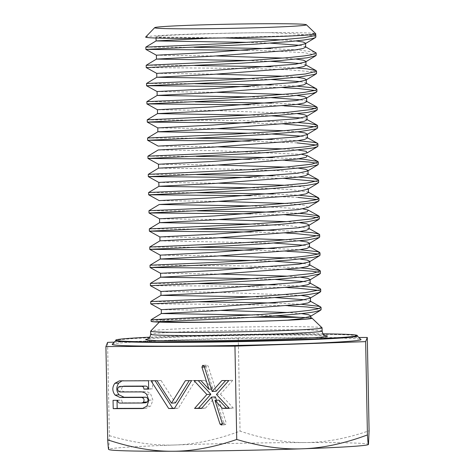 <?xml version="1.0" encoding="UTF-8"?>
<svg xmlns="http://www.w3.org/2000/svg" width="475" height="475" viewBox="0 0 475 475"><rect width="100%" height="100%" fill="white"/><g stroke="black" fill="none" stroke-linecap="round" stroke-linejoin="round"><path stroke-width="0.36" stroke-dasharray="2.38 1.78" d="M302.913 208.881L250.717 205.936M301.868 154.357L217.491 150.765L158.217 149.963M151.068 319.752L162.967 319.877A85.096 2.351 -1.1 0 0 151.097 321.302M150.718 301.583L199.173 301.785M275.423 303.05L301.132 304.255M321.094 309.623L319.069 308.572M288.099 305.811L235.238 304.404L150.759 303.858M150.379 283.397L198.835 283.611M275.078 284.875L300.782 286.081M320.738 291.496L318.725 290.397M287.749 287.636L220.228 286.045L150.415 285.677M150.017 265.228L237.061 265.816L277.394 266.79L300.438 267.906M320.399 273.267L318.363 272.223M287.405 269.462L251.922 268.357M149.667 247.059L198.128 247.255M274.372 248.52L300.087 249.725M320.049 255.146L318.024 254.048M287.054 251.287L251.566 250.183M149.334 228.873L197.79 229.081M274.033 230.345L299.737 231.557M319.693 236.972L317.674 235.873M286.704 233.112L251.222 232.008M148.972 210.704L197.44 210.906M273.683 212.171L298.401 213.317M319.348 218.737L317.318 217.698M286.354 214.938L250.871 213.833M148.622 192.529L197.083 192.731M273.327 193.996L299.036 195.201M318.998 200.616L316.979 199.524M298.092 197.41L250.521 195.658M148.283 174.343L196.745 174.557M272.983 175.821L298.692 177.027M318.648 182.442L316.629 181.343M285.653 178.588L250.171 177.484M147.927 156.18L196.389 156.382M272.632 157.647L297.35 158.787M318.303 164.202L316.273 163.168M285.309 160.408L249.826 159.303M147.577 137.999L196.038 138.207M272.282 139.472L297.991 140.677M317.953 146.092L315.934 144.994M297.047 142.886L249.47 141.128M147.238 119.819L243.158 120.567L297.647 122.502M317.603 127.918L315.578 126.819M284.608 124.058L249.126 122.954M146.876 101.656L195.338 101.858M271.587 103.123L297.297 104.328M317.258 109.677L315.228 108.644M284.264 105.883L248.781 104.779M146.532 83.475L194.987 83.683M271.231 84.948L296.94 86.153M316.902 91.568L314.889 90.47M283.908 87.709L248.425 86.604M146.187 65.295L194.649 65.508M270.892 66.767L296.596 67.978M316.558 73.393L311.291 71.66L287.583 69.724L250.313 68.477L146.235 67.575M145.831 47.132L194.293 47.328M270.536 48.593L298.953 49.988L315.673 52.392M316.207 55.147L304.665 52.737L275.375 51.039L247.73 50.255M305.651 47.144L305.152 46.586L299.772 45.303M270.429 43.142L247.576 42.358M209.867 38.148L291.757 35.726L312.081 34.301L314.313 33.701L311.392 33.173A85.096 2.351 178.9 0 1 315.768 33.773M223.879 37.941L156.097 36.985A74.7 2.06 -1.1 0 0 217.33 37.757M296.073 40.945L282.993 39.894M306.001 65.259L305.508 64.766L300.123 63.478M270.786 61.317L247.932 60.533M296.43 59.12L283.343 58.069M216.475 55.997L156.388 55.195M306.345 83.493L305.841 82.935L300.467 81.653M271.13 79.491L248.277 78.707M296.774 77.3L283.694 76.243M216.826 74.171L156.738 73.37M306.702 101.668L306.203 101.11L300.817 99.833M271.48 97.666L248.621 96.882M297.124 95.475L284.038 94.418M217.182 92.346L157.094 91.562M307.052 119.795L306.553 119.29L301.174 118.008M271.837 115.841L248.977 115.057M297.475 113.65L214.088 110.473L157.451 109.737M307.396 138.023L306.886 137.459L301.518 136.183M272.181 134.015L249.322 133.232M297.825 131.824L284.739 130.768M217.877 128.695L157.801 127.912M298.169 149.999L285.083 148.942M218.227 146.87L158.139 146.086M308.097 174.325L307.598 173.814L281.438 170.786L229.027 169.118L158.561 168.15M298.52 168.174L285.439 167.117M218.571 165.045L158.496 164.267M308.441 192.547L307.937 191.983L289.334 189.424L250.367 187.762M307.883 189.228L308.364 188.64L302.48 186.8L285.79 185.292M218.922 183.219L158.846 182.442M308.233 207.397L304.374 205.224L286.134 203.466M219.272 201.4L159.184 200.616M309.142 228.867L308.643 228.338L290.059 225.779L251.073 224.111M299.571 222.698L286.484 221.647M219.616 219.575L159.547 218.791M309.486 247.071L308.982 246.507L303.608 245.231M274.271 243.069L159.944 240.855M299.915 240.878L286.835 239.816M219.973 237.749L159.879 236.948M309.843 265.192L309.35 264.694L303.964 263.411M274.621 261.244L251.762 260.46M300.265 259.047L287.179 257.996M220.323 255.924L160.223 255.134M310.193 283.421L309.682 282.863L304.309 281.58M274.978 279.419L252.118 278.635M300.616 277.228L287.529 276.171M220.661 274.099L160.574 273.303M310.537 301.595L310.032 301.031L304.653 299.761M275.316 297.593L252.463 296.81M300.96 295.402L217.52 292.226L160.936 291.49M306.553 317.627A74.7 2.06 178.9 0 1 310.858 318.232M275.672 315.768L252.813 314.984M301.31 313.577L288.224 312.52M221.368 310.448L161.28 309.664M118.233 387.226L122.206 386.965L121.541 388.93L122.283 390.883L123.987 391.703L145.95 391.649L147.939 392.077L149.708 393.128L150.664 394.054L152.855 399.962L150.89 405.882L146.294 408.304L143.699 408.328M123.88 386.139L122.206 386.965M148.675 389.108L152.641 388.841L148.669 388.853M148.515 380.772L152.481 380.511L152.641 388.841M121.992 380.843L152.481 380.511M117.782 400.312L121.754 400.051C121.79 401.903 122.603 402.83 124.201 402.818L145.736 402.758L141.764 403.02M113.056 400.324L121.754 400.051M157.1 380.748L161.067 380.487L175.429 402.889M150.967 380.76L161.067 380.487M174.39 408.488L178.357 408.227L174.545 408.239M191.579 380.647L195.552 380.386L178.357 408.227M185.387 380.665L195.552 380.386M200.967 380.623L204.939 380.362L212.895 388.96L205.895 366.92L206.922 365.085L202.95 365.346M211.399 389.061L212.895 388.96M194.032 380.641L204.939 380.362M201.501 408.411L205.473 408.15L201.721 408.162M215.412 396.886L205.473 408.15M218.963 400.116L226.213 422.928L225.506 424.697L223.974 423.843L216.487 400.277M221.54 424.959L225.186 424.769L221.213 425.03M229.354 408.334L233.326 408.072L229.122 408.084M216.446 394.476L220.418 394.214L233.326 408.072M228.819 380.54L232.792 380.279L220.418 394.214M221.884 380.564L232.792 380.279M203.282 365.376L206.595 365.156L208.133 366.011L216.149 391.24M145.671 37.038A85.096 2.351 178.9 0 1 268.654 32.638C216.41 32.935 147.648 35.536 156.097 36.985L155.752 36.872L156.049 37.038M315.857 37.044L314.112 36.017L295.836 33.891L268.654 32.638A85.096 2.351 178.9 0 1 311.392 33.173L315.311 34.218L314.218 33.618M310.852 317.864A75.887 2.096 -1.1 0 0 290.635 317.163A75.887 2.096 -1.1 0 0 290.534 317.163M162.967 319.877L205.414 318.161L253.632 317.211M251.869 317.318A75.887 2.096 -1.1 0 0 160.33 321.064A75.887 2.096 -1.1 0 0 161.702 321.498M109.357 435.664C132.887 442.664 154.743 445.776 174.931 444.992A129.895 3.586 -1.1 0 0 108.751 449.344L109.357 435.664L107.57 342.362M368.345 444.576A129.895 3.586 -1.1 0 0 368.481 444.44A129.895 3.586 -1.1 0 0 304.796 442.54C324.722 442.563 346.156 438.639 369.087 430.76M322.044 327.792A85.732 2.369 -1.1 0 0 236.318 327.138A85.732 2.369 -1.1 0 0 150.682 331.087M323.077 333.854A120.804 3.337 -1.1 0 0 149.886 337.179M357.319 336.045A120.804 3.337 -1.1 0 0 357.265 335.95A120.804 3.337 -1.1 0 0 236.473 335.029A120.804 3.337 -1.1 0 0 115.799 340.587A120.804 3.337 -1.1 0 0 115.752 340.682M112.231 344.292A124.438 3.438 178.9 0 1 236.538 338.562A124.438 3.438 178.9 0 1 360.97 339.512M174.931 444.992C195.118 444.368 216.826 439.749 240.053 431.128C263.287 438.87 284.863 442.676 304.796 442.54A129.895 3.586 -1.1 0 0 174.931 444.992M114.315 342.131L238.26 337.826L240.053 431.128M238.26 337.826L358.863 337.482M148.889 400.223L152.855 399.962M146.923 406.143L150.89 405.882M146.692 394.315L150.664 394.054M141.55 391.899L145.522 391.637M120.021 391.964L123.987 391.703M118.311 391.145L122.283 390.883M119.807 380.849L123.779 380.588M120.234 403.079L124.201 402.818M142.761 408.524L145.843 408.322M222.288 423.955L223.974 423.843M222.241 423.189L226.213 422.928M204.161 366.272L208.133 366.011M204.398 367.021L205.895 366.92M322.139 331.004A85.732 2.369 -1.1 0 0 280.102 329.775A85.732 2.369 -1.1 0 0 193.96 331.407A85.732 2.369 -1.1 0 0 150.712 334.293M325.28 335.593A90.927 2.512 -1.1 0 0 250.853 335.089A90.927 2.512 -1.1 0 0 158.3 338.063A90.927 2.512 -1.1 0 0 147.749 339.008M156.055 38.03L156.037 37.02M123.346 380.606L119.373 380.867M142.322 408.565L146.294 408.304M305.651 46.859L305.152 46.586M306.001 65.033L305.508 64.766M306.345 83.214L305.841 82.935M306.696 101.383L306.203 101.11M307.046 119.563L306.553 119.29M307.396 137.738L306.886 137.459M308.091 174.088L307.598 173.814M308.441 192.262L307.937 191.983M309.142 228.618L308.643 228.338M309.486 246.786L308.982 246.507M309.837 264.961L309.35 264.694M310.187 283.142L309.682 282.863M310.537 301.31L310.032 301.031M160.33 321.064L159.339 322.092M325.618 335.706L312.057 335L257.296 335L194.382 336.431C170.448 337.256 155.224 338.087 148.722 338.907L147.416 339.126"/><path stroke-width="0.71" d="M251.073 224.111L159.624 222.662L215.205 219.806L298.401 213.524L307.159 211.791L308.305 210.164L302.913 208.881M250.717 205.936L159.262 204.487L214.813 201.632L298.051 195.344L305.823 193.919L308.441 192.547L308.376 188.931M298.169 149.999L306.221 151.347L307.183 152.873L297.279 155.093L213.382 161.411L158.484 164.249L158.555 168.15L214.148 165.282L297.356 158.994L306.12 157.267L307.254 155.64L301.868 154.357M306.06 146.793L262.752 150.593L221.208 152.95L147.927 156.168L158.217 149.963L213.774 147.107L297 140.82L304.772 139.389L307.396 138.023M301.132 304.255L319.194 306.345L320.548 306.844L321.047 307.396L317.585 308.964L309.201 310.371L296.257 311.808L260.377 314.521L151.074 319.746L151.097 321.302A85.096 2.351 -1.1 0 0 153.757 321.83C167.984 321.26 275.559 317.348 309.255 312.645L314.153 311.915L320.625 310.234L321.094 309.623M300.782 286.081L314.545 287.363L320.203 288.675L320.702 289.222L320.162 289.833L305.354 292.636L273.701 295.432L232.869 297.902L150.718 301.583M199.173 301.785L275.423 303.05M319.069 308.572L306.892 306.951L288.099 305.811M161.28 309.664L150.753 303.852L222.745 300.693L264.355 298.348L299.048 295.598L308.898 294.47L318.44 292.766L320.738 291.496L320.702 289.222M300.438 267.906L307.539 268.452L319.871 270.501L320.358 271.047L312.36 273.469L285.891 276.308L247.202 278.92L150.379 283.397L160.669 277.186L216.262 274.33L299.452 268.048L307.206 266.618L309.843 265.192M198.835 283.611L275.078 284.875M318.725 290.397L297.368 288.135L287.749 287.636M150.367 283.403L150.409 285.677L237.067 281.758L277.37 279.241L307.533 276.426L319.936 273.885L320.399 273.267M300.087 249.725L317.722 251.708L319.996 252.872L317.062 254.315L308.156 255.847L296.566 257.147L261.185 259.878L219.474 262.194L150.023 265.222L160.312 259.012L215.864 256.156L299.096 249.874L306.868 248.443L309.486 247.071L309.421 243.17M318.363 272.223L312.443 271.225L287.405 269.462M251.922 268.357L150.07 267.496L251.34 262.758L289.132 260.104L313.856 257.26L319.574 255.71L320.049 255.146L320.008 252.872M307.818 237.672L274.384 240.783L233.759 243.271L149.868 247.012L149.708 249.322L223.618 246.068L265.127 243.699L307.853 239.946L319.218 237.542L319.693 236.972L319.657 234.697L319.313 235.184L307.818 237.672M198.128 247.255L274.372 248.52M318.024 254.048L304.754 252.338L287.054 251.287M251.566 250.183L149.714 249.328L160.235 255.14L215.127 252.29L299.024 245.967L308.928 243.752L309.415 243.17L306.998 241.959L299.915 240.878M298.401 213.317L305.449 213.833L318.826 215.977L319.313 216.523L312.117 218.809L286.389 221.653L248.075 224.283L149.334 228.873L159.624 222.662M197.79 229.081L274.033 230.345M299.737 231.557L312.752 232.732L319.158 234.151L319.657 234.697M317.674 235.873L294.969 233.528L286.704 233.112M251.222 232.008L149.37 231.153L237.957 227.127L278 224.592L307.515 221.766L318.891 219.355L319.348 218.737M299.036 195.201L316.202 197.072L318.951 198.348L316.504 199.66L307.111 201.323L296.839 202.493L261.974 205.236L220.335 207.575L148.966 210.704L159.262 204.487M197.44 210.906L273.683 212.171M317.318 217.698L310.561 216.6L286.354 214.938M250.871 213.833L149.019 212.972L252.189 208.121L289.572 205.449L313.512 202.605L318.523 201.186L318.998 200.616L318.957 198.348M298.692 177.027L310.917 178.107L318.119 179.627L318.422 180.536L306.773 183.148L275.037 186.135L234.65 188.646L148.622 192.529L158.917 186.307L214.534 183.451L297.712 177.169L305.461 175.744L308.097 174.325M197.083 192.731L273.327 193.996M316.979 199.524L298.092 197.41M250.521 195.658L148.657 194.797L224.497 191.449L265.881 189.056L306.808 185.416L317.157 183.463L318.648 182.442M297.35 158.787L303.317 159.22L317.775 161.447L318.262 161.999L311.832 164.154L286.864 166.998L248.936 169.646L148.283 174.343L158.573 168.132M196.745 174.557L272.983 175.821M316.629 181.343L285.653 178.588M250.171 177.484L148.319 176.623L238.848 172.496L278.605 169.943L307.414 167.117L317.84 164.831L318.303 164.202M147.927 156.168L147.968 158.448L253.033 153.478L289.976 150.795L313.132 147.951L317.472 146.662L317.953 146.092L317.912 143.818M196.389 156.382L272.632 157.647M316.273 163.168L308.631 161.975L285.309 160.408M249.826 159.303L147.974 158.448M297.647 122.502L309.047 123.482L317.074 125.103L317.484 125.893L305.383 128.666L275.672 131.486L235.547 134.015L147.577 137.999L157.872 131.783L213.489 128.927L296.661 122.645L304.41 121.214L307.052 119.795M196.038 138.207L272.282 139.472M297.991 140.677L314.646 142.441L317.407 143.266L317.906 143.824L315.899 145.006L306.066 146.793M315.934 144.994L297.047 142.886M249.47 141.128L147.612 140.273L225.376 136.824L266.618 134.407L299.642 131.628L316.451 128.814L317.603 127.918L317.561 125.643M297.297 104.328L316.522 106.822L317.211 107.469L311.505 109.499L287.31 112.343L249.791 115.009L147.238 119.819L157.528 113.608L213.091 110.752L296.305 104.47L304.071 103.039L306.702 101.668L306.624 97.767L304.202 96.562L297.124 95.475M315.578 126.819L284.608 124.058M249.126 122.954L147.28 122.105L239.732 117.865L279.187 115.288L307.295 112.456L316.795 110.307L317.258 109.677M296.94 86.153L313.043 87.804L316.362 88.742L316.861 89.294L315.252 90.357L305.015 92.269L297.291 93.177L263.512 95.944L222.086 98.331L146.87 101.65L157.166 95.433L212.729 92.577L295.955 86.296L303.727 84.865L306.345 83.493L306.28 79.592L303.852 78.381L296.774 77.3M195.338 101.858L271.587 103.123M315.228 108.644L306.666 107.356L284.264 105.883M248.781 104.779L146.923 103.924L253.864 98.842L290.35 96.14L312.71 93.296L316.427 92.138L316.902 91.568L316.867 89.294M296.596 67.978L307.129 68.863L316.029 70.579L316.498 71.244L305.318 74.011L276.29 76.831L236.437 79.384L146.532 83.475L156.827 77.259L212.444 74.403L295.616 68.121L303.365 66.69L306.001 65.259M194.987 83.683L271.231 84.948M314.889 90.47L298.116 88.498L283.908 87.709M248.425 86.604L146.579 85.737L226.266 82.199L267.342 79.758L299.767 76.974L315.703 74.159L316.558 73.393L316.516 71.119M305.152 46.586L316.166 52.945L311.137 54.845L304.321 55.919L287.725 57.689L250.64 60.373L146.187 65.295L156.477 59.084L212.04 56.228L295.26 49.946L303.026 48.515L305.651 47.144L305.579 43.243L303.157 42.032L296.073 40.945M194.649 65.508L270.892 66.767M156.756 73.388L146.229 67.575L240.617 63.228L279.745 60.64L307.141 57.802L315.744 55.777L316.207 55.147M315.162 34.135L315.81 34.77L314.557 35.702L303.97 37.745L264.26 41.301L222.965 43.706L145.831 47.132M194.293 47.328L270.536 48.593M247.73 50.255L145.873 49.394L254.689 44.199L290.7 41.485L304.012 40.019M299.772 45.303L270.429 43.142M247.576 42.358L156.103 40.927L209.867 38.148M247.932 60.533L156.465 59.102L156.388 55.195L211.286 52.363L295.183 46.039L305.087 43.825L305.573 43.243M282.993 39.894L223.879 37.941M300.123 63.478L270.786 61.317M156.738 73.37L211.636 70.537L295.539 64.214L305.455 61.988L305.936 61.417L303.495 60.206L296.43 59.12M283.343 58.069L216.475 55.997M300.467 81.653L271.13 79.491M248.277 78.707L156.827 77.259M248.621 96.882L157.154 95.451L157.077 91.55L211.993 88.712L295.883 82.395L305.799 80.174L306.274 79.592M283.694 76.243L216.826 74.171M300.817 99.833L271.48 97.666M248.977 115.057L157.516 113.626L157.433 109.725L212.337 106.887L296.228 100.569L306.137 98.349L306.624 97.767M284.038 94.418L217.182 92.346M301.174 118.008L271.837 115.841M249.322 133.232L157.854 131.801L157.783 127.9L212.681 125.062L296.59 118.744L306.506 116.518L306.981 115.942L304.54 114.736L297.475 113.65M301.518 136.183L272.181 134.015M147.577 137.999L147.618 140.273L158.139 146.086L212.355 143.272L296.928 136.919L306.844 134.698L307.319 134.116L304.902 132.911L297.825 131.824M284.739 130.768L217.877 128.695M285.083 148.942L218.227 146.87M158.905 186.319L158.828 182.424L213.732 179.586L297.635 173.268L307.551 171.042L308.026 170.466L305.591 169.26L298.52 168.174M285.439 167.117L218.571 165.045M250.367 187.762L158.899 186.325M148.622 192.523L148.663 194.797L159.184 200.616L213.382 197.796L297.973 191.443L307.883 189.228L318.173 183.018M285.79 185.292L218.922 183.219M159.6 222.68L159.529 218.773L214.427 215.941L298.324 209.618L308.233 207.397L318.523 201.186M286.134 203.466L219.272 201.4M309.142 228.897L309.071 224.996L308.602 225.566L298.68 227.792L214.777 234.116L159.879 236.948L159.95 240.855L215.579 237.981L298.757 231.699L306.506 230.268L309.142 228.867M309.077 224.996L306.636 223.784L299.571 222.698M286.484 221.647L219.616 219.575M303.608 245.231L274.271 243.069M286.835 239.816L219.973 237.749M303.964 263.411L274.621 261.244M251.762 260.46L160.301 259.029L160.223 255.123M160.651 277.204L160.574 273.297L215.472 270.465L299.375 264.142L309.284 261.921L309.765 261.345L307.337 260.134L300.265 259.047M287.179 257.996L220.323 255.924M252.463 296.81L161.007 295.361L216.612 292.505L299.802 286.223L307.557 284.792L310.193 283.421L310.116 279.52L307.687 278.308L300.616 277.228M304.309 281.58L274.978 279.419M252.118 278.635L160.657 277.204M160.995 295.379L160.924 291.478L215.828 288.64L299.731 282.322L309.647 280.096L310.122 279.52M287.529 276.171L220.661 274.099M252.813 314.984L161.363 313.536L216.909 310.686L300.141 304.398L307.913 302.967L310.537 301.595L310.466 297.694L308.043 296.489L300.96 295.402M304.653 299.761L275.316 297.593M161.274 309.658L216.178 306.814L300.069 300.497L309.973 298.276L310.46 297.694M253.632 317.211L300.515 317.383A74.7 2.06 178.9 0 1 306.553 317.627M310.816 315.869L310.858 318.232A74.7 2.06 178.9 0 1 300.438 319.485A74.7 2.06 178.9 0 1 287.316 320.192L300.42 318.672L310.335 316.445L310.816 315.869L308.382 314.664L301.31 313.577M300.515 317.383L275.672 315.768M288.224 312.52L221.368 310.448M143.432 402.194C144.62 399.766 144.026 398.187 141.657 397.462L120.127 397.522L115.045 395.075C112.183 391.168 112.112 387.25 114.819 383.325L119.373 380.867L148.515 380.772L148.675 389.108L143.889 389.12C143.854 387.262 143.04 386.335 141.443 386.341L119.914 386.401L118.233 387.226L117.568 389.191L118.311 391.145L120.021 391.964L141.977 391.911L144.703 392.683L146.692 394.315L148.889 400.223L146.923 406.143L142.322 408.565L113.216 408.66L113.056 400.324L117.782 400.312C117.818 402.165 118.637 403.091 120.234 403.079L141.912 403.014L143.432 402.194L147.404 401.933C148.592 399.505 147.998 397.925 145.629 397.201L124.094 397.26L119.017 394.814C116.155 390.907 116.078 386.988 118.792 383.064L121.992 380.843M143.889 389.12L147.856 388.859C147.826 387 147.012 386.074 145.415 386.08L123.595 386.157M148.669 388.853L147.856 388.859M145.736 402.758L147.404 401.933M113.216 408.66L117.188 408.399L117.034 400.318M143.699 408.328L117.188 408.399M171.457 403.15L185.387 380.665L191.579 380.647L174.39 408.488L168.678 408.506L150.967 380.76L157.1 380.748L171.457 403.15L175.429 402.889L189.198 380.653M168.678 408.506L172.645 408.245L155.093 380.748M174.545 408.239L172.645 408.245M208.923 389.221L201.922 367.181L202.629 365.418L204.161 366.272L212.177 391.501L221.884 380.564L228.819 380.54L216.446 394.476L229.354 408.334L222.419 408.352L214.997 400.378L222.241 423.189L221.54 424.959L220.002 424.104L211.44 397.147L201.501 408.411L194.566 408.435L206.874 394.499L194.032 380.641L200.967 380.623L208.923 389.221L211.399 389.061M206.874 394.499L210.847 394.238L198.235 380.629M194.566 408.435L198.538 408.173L210.847 394.238M201.721 408.162L198.538 408.173M211.44 397.147L215.412 396.886L216.487 400.277M221.54 424.959L221.213 425.03M214.997 400.378L218.963 400.116L226.385 408.09L222.419 408.352M229.122 408.084L226.385 408.09M212.177 391.501L216.149 391.24L225.631 380.552M203.282 365.376L202.95 365.346M306.387 24.753L315.768 33.773A85.096 2.351 178.9 0 1 303.929 35.263A85.096 2.351 178.9 0 1 207.136 38.178A85.096 2.351 178.9 0 1 145.671 37.038L154.696 27.669A75.887 2.096 -1.1 0 0 209.511 28.684A75.887 2.096 -1.1 0 0 295.83 26.083A75.887 2.096 -1.1 0 0 306.387 24.753A75.887 2.096 -1.1 0 0 230.5 24.172A75.887 2.096 -1.1 0 0 154.696 27.669M287.316 320.192L273.659 320.767C231.491 322.4 167.295 322.929 153.757 321.83M304.018 40.013L312.241 38.641L315.376 37.614L315.857 37.044M161.702 321.498A75.887 2.096 -1.1 0 0 273.659 320.767A75.887 2.096 -1.1 0 0 301.465 319.485A75.887 2.096 -1.1 0 0 312.022 318.155A75.887 2.096 -1.1 0 0 310.852 317.864M290.534 317.163A75.887 2.096 -1.1 0 0 251.869 317.318M302.308 448.798A129.895 3.586 -1.1 0 0 368.345 444.576L368.481 444.44C368.226 445.17 367.876 441.999 367.43 434.934C344.203 443.555 322.495 448.18 302.308 448.798C282.126 449.582 260.27 446.47 236.74 439.47C213.809 447.349 192.375 451.274 172.443 451.25A129.895 3.586 -1.1 0 0 302.308 448.798M159.339 322.092L150.682 331.087A85.732 2.369 -1.1 0 0 150.646 331.152A85.732 2.369 -1.1 0 0 213.744 332.221A85.732 2.369 -1.1 0 0 310.122 329.294A85.732 2.369 -1.1 0 0 322.08 327.857A85.732 2.369 -1.1 0 0 322.044 327.792L312.022 318.155M149.886 337.179A120.804 3.337 -1.1 0 0 115.746 340.159A120.804 3.337 -1.1 0 0 204.654 341.673A120.804 3.337 -1.1 0 0 340.45 337.547A120.804 3.337 -1.1 0 0 357.307 335.522A120.804 3.337 -1.1 0 0 323.077 333.854M115.746 340.159L115.752 340.682A120.804 3.337 -1.1 0 0 204.66 342.19A120.804 3.337 -1.1 0 0 340.462 338.069A120.804 3.337 -1.1 0 0 357.319 336.045L357.307 335.522M357.313 335.997L360.97 339.512A124.438 3.438 178.9 0 1 343.662 341.691A124.438 3.438 178.9 0 1 202.118 345.96A124.438 3.438 178.9 0 1 112.231 344.292L115.752 340.634M358.863 337.482L367.3 337.458L369.087 430.76L368.481 444.44M108.668 449.427L108.9 449.558A129.895 3.586 -1.1 0 0 172.443 451.25C152.517 451.387 130.934 447.587 107.7 439.838C108.152 446.904 108.502 450.074 108.751 449.344M367.3 337.458L365.643 341.632L367.43 434.934M365.643 341.632L234.947 346.168L236.74 439.47M234.947 346.168L105.913 346.536L107.7 439.838M105.913 346.536L107.57 342.362L114.315 342.131M141.443 386.341L145.415 386.08M114.819 383.325L118.792 383.064M115.045 395.075L119.017 394.814M120.127 397.522L124.094 397.26M141.657 397.462L145.629 397.201M141.871 408.583L142.761 408.524M220.002 424.104L222.288 423.955M201.922 367.181L204.398 367.021M147.422 339.12L147.416 339.126C147.642 338.372 149.263 340.272 150.712 334.293A85.732 2.369 -1.1 0 0 192.749 335.522A85.732 2.369 -1.1 0 0 310.181 332.441A85.732 2.369 -1.1 0 0 322.139 331.004L322.08 327.857M147.749 339.008A90.927 2.512 -1.1 0 0 190.202 340.89A90.927 2.512 -1.1 0 0 289.875 338.853A90.927 2.512 -1.1 0 0 325.28 335.593M321.094 309.67L321.053 307.396M150.759 303.852L150.718 301.577L161.007 295.361M320.399 273.321L320.352 271.047M150.064 267.496L150.017 265.228M159.891 236.966L149.37 231.153L149.322 228.879M319.348 218.791L319.307 216.523M149.013 212.972L148.972 210.704M318.654 182.442L318.606 180.173M148.319 176.623L148.271 174.349M318.303 164.267L318.262 161.999M157.801 127.912L147.28 122.105L147.226 119.825M317.258 109.743L317.211 107.469M157.451 109.737L146.929 103.93L146.876 101.65M146.573 85.749L146.526 83.475M146.223 67.575L146.181 65.301M316.207 55.219L316.166 52.945M156.4 55.213L145.878 49.4L145.831 47.126L156.121 40.909M156.109 40.927L156.055 38.03M306.001 65.318L305.93 61.417M156.809 77.277L156.732 73.37M307.052 119.843L306.975 115.942M307.402 138.023L307.325 134.116M308.097 174.373L308.02 170.466M309.843 265.246L309.765 261.345M161.346 313.553L161.274 309.652M145.884 402.753L141.912 403.014M305.087 43.825L315.376 37.614M305.455 61.988L315.744 55.777M305.799 80.174L316.089 73.963M306.137 98.349L316.427 92.138M157.094 91.562L146.573 85.755M306.506 116.518L316.795 110.307M306.844 134.698L317.128 128.488M307.183 152.873L317.472 146.662M307.551 171.042L317.84 164.831M158.496 164.267L147.98 158.454M158.846 182.442L148.325 176.629M308.602 225.566L318.891 219.355M159.547 218.791L149.025 212.978M308.928 243.752L319.218 237.542M309.284 261.921L319.574 255.71M309.647 280.096L319.936 273.885M160.592 273.315L150.076 267.502M309.973 298.276L320.263 292.066M160.936 291.49L150.415 285.677M310.335 316.445L320.625 310.234M316.029 70.579L305.508 64.766M316.362 88.742L305.841 82.935M316.724 106.917L306.203 101.11M317.074 125.103L306.553 119.29M317.407 143.266L306.886 137.459M317.775 161.447L307.254 155.64M318.119 179.627L307.598 173.814M318.452 197.796L307.937 191.983M318.826 215.977L308.305 210.164M319.158 234.151L308.643 228.338M149.673 247.047L159.962 240.837M319.503 252.32L308.982 246.507M319.871 270.501L309.35 264.694M320.203 288.675L309.682 282.863M320.548 306.844L310.032 301.031M151.074 319.746L161.363 313.536M315.863 37.044L315.816 34.77M150.712 334.293L150.646 331.152M322.139 331.004C322.911 335.617 325.203 335.285 325.618 335.706L325.607 335.7"/></g></svg>
